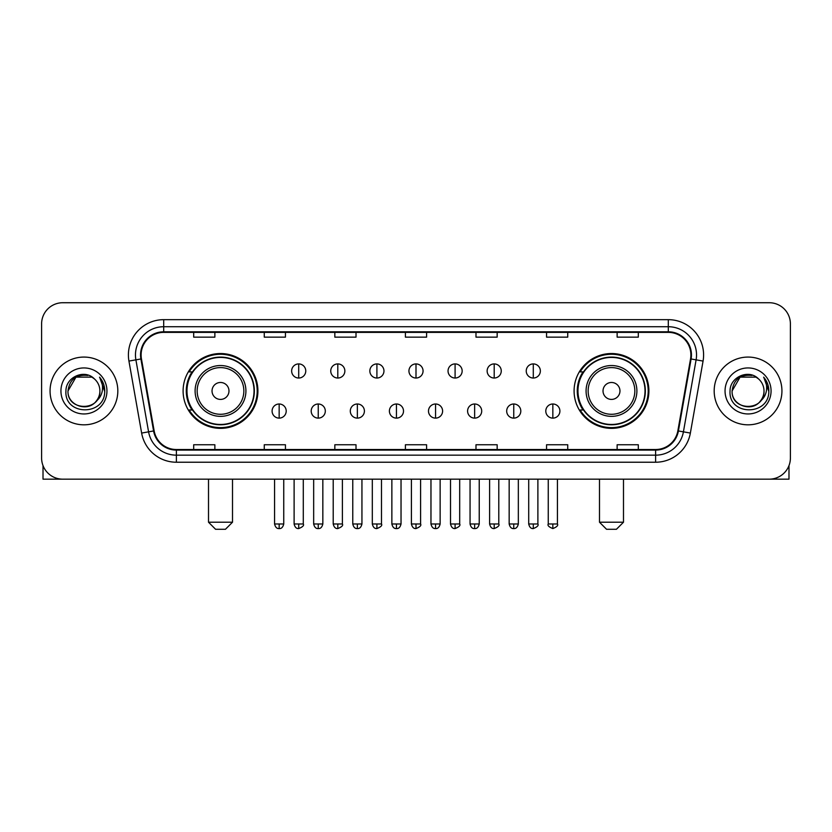 <?xml version="1.0" encoding="UTF-8"?>
<svg xmlns="http://www.w3.org/2000/svg" width="832" height="832" viewBox="0 0 832 832"><rect width="100%" height="100%" fill="white"/><g stroke="black" fill="none" stroke-linecap="round" stroke-linejoin="round"><path stroke-width="1.25" d="M574.09 390.946A37.409 37.409 0 0 0 611.489 428.355A37.409 37.409 0 0 0 648.898 390.946A37.409 37.409 0 0 0 611.489 353.538A37.409 37.409 0 0 0 574.09 390.946M183.102 390.946A37.409 37.409 0 0 0 220.511 428.355A37.409 37.409 0 0 0 257.91 390.946A37.409 37.409 0 0 0 220.511 353.538A37.409 37.409 0 0 0 183.102 390.946M192.078 409.999A34.226 34.226 0 0 1 192.078 371.894M583.055 409.999A34.226 34.226 0 0 1 583.055 371.894M41.6 323.898L41.6 457.995A21.174 21.174 0 0 0 62.774 479.17L769.226 479.17A21.174 21.174 0 0 0 790.4 457.995L790.4 323.898A21.174 21.174 0 0 0 769.226 302.723L62.774 302.723A21.174 21.174 0 0 0 41.6 323.898L41.6 457.995M50.066 390.946A33.873 33.873 0 0 0 83.949 424.819A33.873 33.873 0 0 0 117.822 390.946A33.873 33.873 0 0 0 83.949 357.074A33.873 33.873 0 0 0 50.066 390.946A33.873 33.873 0 0 0 83.949 424.819A33.873 33.873 0 0 0 117.822 390.946A33.873 33.873 0 0 0 83.949 357.074A33.873 33.873 0 0 0 50.066 390.946M714.178 390.946A33.873 33.873 0 0 0 748.051 424.819A33.873 33.873 0 0 0 781.934 390.946A33.873 33.873 0 0 0 748.051 357.074A33.873 33.873 0 0 0 714.178 390.946A33.873 33.873 0 0 0 748.051 424.819A33.873 33.873 0 0 0 781.934 390.946A33.873 33.873 0 0 0 748.051 357.074A33.873 33.873 0 0 0 714.178 390.946M141.107 354.952A22.589 22.589 0 0 1 163.696 332.374L668.304 332.374A22.589 22.589 0 0 1 690.55 358.873L677.851 430.862A22.589 22.589 0 0 1 655.616 449.519L176.384 449.519A22.589 22.589 0 0 1 154.149 430.862L141.45 358.873A22.589 22.589 0 0 1 141.107 354.952M140.546 354.952A23.15 23.15 0 0 0 140.899 358.977L153.587 430.955A23.15 23.15 0 0 0 176.384 450.091L655.616 450.091A23.15 23.15 0 0 0 678.413 430.955L691.101 358.977A23.15 23.15 0 0 0 668.304 331.802L163.696 331.802A23.15 23.15 0 0 0 140.546 354.952M128.939 361.078A35.287 35.287 0 0 1 163.696 319.665L668.304 319.665A35.287 35.287 0 0 1 703.061 361.078L690.362 433.066A35.287 35.287 0 0 1 655.616 462.228L176.384 462.228A35.287 35.287 0 0 1 141.638 433.066L128.939 361.078L135.897 359.85A28.226 28.226 0 0 1 163.696 326.726L668.304 326.726A28.226 28.226 0 0 1 696.103 359.85L683.415 431.839A28.226 28.226 0 0 1 655.616 455.166L176.384 455.166A28.226 28.226 0 0 1 148.585 431.839L135.897 359.85A28.226 28.226 0 0 1 135.46 354.952M769.226 302.723L62.774 302.723M62.774 479.17L769.226 479.17M790.4 457.995L790.4 323.898M678.413 430.955L683.415 431.839L696.103 359.85L703.061 361.078M405.413 332.374L405.413 337.147L426.587 337.147L426.587 332.374M334.838 332.374L334.838 337.147L356.013 337.147L356.013 332.374M264.264 332.374L264.264 337.147L285.438 337.147L285.438 332.374M193.69 332.374L193.69 337.147L214.864 337.147L214.864 332.374M475.987 332.374L475.987 337.147L497.162 337.147L497.162 332.374M546.562 332.374L546.562 337.147L567.736 337.147L567.736 332.374M617.136 332.374L617.136 337.147L638.31 337.147L638.31 332.374M426.587 449.519L426.587 444.746L405.413 444.746L405.413 449.519M356.013 449.519L356.013 444.746L334.838 444.746L334.838 449.519M285.438 449.519L285.438 444.746L264.264 444.746L264.264 449.519M214.864 449.519L214.864 444.746L193.69 444.746L193.69 449.519M497.162 449.519L497.162 444.746L475.987 444.746L475.987 449.519M567.736 449.519L567.736 444.746L546.562 444.746L546.562 449.519M638.31 449.519L638.31 444.746L617.136 444.746L617.136 449.519M94.39 378.893A15.954 15.954 0 0 1 99.892 390.946C100.87 411.518 67.018 411.518 67.995 390.946L75.972 377.135L91.915 377.135L94.39 378.893C84.604 368.638 65.759 377.083 65.936 390.946C64.147 415.574 104.062 416.208 104.707 392.142L104.749 390.946C104.686 385.715 102.95 381.118 99.528 377.166C102.128 381.43 103.043 386.027 102.274 390.946C101.525 395.127 99.497 398.549 96.169 401.19A15.954 15.954 0 0 0 99.892 390.946C100.87 411.518 67.018 411.518 67.995 390.946C69.545 379.486 76.118 374.317 87.714 375.45M96.169 401.19C87.703 412.641 67.163 405.319 67.995 390.946M60.934 390.946A23.005 23.005 0 0 0 83.949 413.951A23.005 23.005 0 0 0 106.954 390.946A23.005 23.005 0 0 0 83.949 367.942A23.005 23.005 0 0 0 60.934 390.946M99.684 377.343L104.738 391.55M43.014 465.598L43.014 479.17L124.883 479.17M225.451 529.277L215.571 529.277L208.51 522.215L232.502 522.215L225.451 529.277M228.977 390.946A8.466 8.466 0 0 0 220.511 382.481A8.466 8.466 0 0 0 212.035 390.946A8.466 8.466 0 0 0 220.511 399.412A8.466 8.466 0 0 0 228.977 390.946M245.918 390.946A25.407 25.407 0 0 0 220.511 365.539A25.407 25.407 0 0 0 195.104 390.946A25.407 25.407 0 0 0 220.511 416.354A25.407 25.407 0 0 0 245.918 390.946A25.407 25.407 0 0 1 220.511 416.354A25.407 25.407 0 0 1 195.104 390.946M254.03 390.946A33.519 33.519 0 0 0 220.511 357.427A33.519 33.519 0 0 0 186.982 390.946A33.519 33.519 0 0 0 220.511 424.466A33.519 33.519 0 0 0 254.03 390.946M257.202 390.946A36.702 36.702 0 0 1 189.145 409.999L192.546 409.999A33.842 33.842 0 0 0 242.892 416.322A33.842 33.842 0 0 0 242.892 365.57A33.842 33.842 0 0 0 192.546 371.894L189.145 371.894A36.702 36.702 0 0 1 257.202 390.946M616.429 529.277L606.549 529.277L599.498 522.215L623.49 522.215L616.429 529.277M619.965 390.946A8.466 8.466 0 0 0 611.489 382.481A8.466 8.466 0 0 0 603.023 390.946A8.466 8.466 0 0 0 611.489 399.412A8.466 8.466 0 0 0 619.965 390.946M636.896 390.946A25.407 25.407 0 0 0 611.489 365.539A25.407 25.407 0 0 0 586.082 390.946A25.407 25.407 0 0 0 611.489 416.354A25.407 25.407 0 0 0 636.896 390.946A25.407 25.407 0 0 1 611.489 416.354A25.407 25.407 0 0 1 586.082 390.946M645.018 390.946A33.519 33.519 0 0 0 611.489 357.427A33.519 33.519 0 0 0 577.97 390.946A33.519 33.519 0 0 0 611.489 424.466A33.519 33.519 0 0 0 645.018 390.946M648.19 390.946A36.702 36.702 0 0 1 580.133 409.999L583.534 409.999A33.842 33.842 0 0 0 633.88 416.322A33.842 33.842 0 0 0 633.88 365.57A33.842 33.842 0 0 0 583.534 371.894L580.133 371.894A36.702 36.702 0 0 1 648.19 390.946M298.709 363.917A7.062 7.062 0 0 0 291.647 370.968A7.062 7.062 0 0 0 298.709 378.03A7.062 7.062 0 0 0 305.76 370.968A7.062 7.062 0 0 0 298.709 363.917L298.709 378.03A7.062 7.062 0 0 0 305.76 370.968A7.062 7.062 0 0 0 298.709 363.917M337.802 363.917A7.062 7.062 0 0 0 330.741 370.968A7.062 7.062 0 0 0 337.802 378.03A7.062 7.062 0 0 0 344.864 370.968A7.062 7.062 0 0 0 337.802 363.917L337.802 378.03A7.062 7.062 0 0 0 344.864 370.968A7.062 7.062 0 0 0 337.802 363.917M376.906 363.917A7.062 7.062 0 0 0 369.845 370.968A7.062 7.062 0 0 0 376.906 378.03A7.062 7.062 0 0 0 383.958 370.968A7.062 7.062 0 0 0 376.906 363.917L376.906 378.03A7.062 7.062 0 0 0 383.958 370.968A7.062 7.062 0 0 0 376.906 363.917M416 363.917A7.062 7.062 0 0 0 408.938 370.968A7.062 7.062 0 0 0 416 378.03A7.062 7.062 0 0 0 423.062 370.968A7.062 7.062 0 0 0 416 363.917L416 378.03A7.062 7.062 0 0 0 423.062 370.968A7.062 7.062 0 0 0 416 363.917M455.094 363.917A7.062 7.062 0 0 0 448.042 370.968A7.062 7.062 0 0 0 455.094 378.03A7.062 7.062 0 0 0 462.155 370.968A7.062 7.062 0 0 0 455.094 363.917L455.094 378.03A7.062 7.062 0 0 0 462.155 370.968A7.062 7.062 0 0 0 455.094 363.917M494.198 363.917A7.062 7.062 0 0 0 487.136 370.968A7.062 7.062 0 0 0 494.198 378.03A7.062 7.062 0 0 0 501.259 370.968A7.062 7.062 0 0 0 494.198 363.917L494.198 378.03A7.062 7.062 0 0 0 501.259 370.968A7.062 7.062 0 0 0 494.198 363.917M533.291 363.917A7.062 7.062 0 0 0 526.24 370.968A7.062 7.062 0 0 0 533.291 378.03A7.062 7.062 0 0 0 540.353 370.968A7.062 7.062 0 0 0 533.291 363.917L533.291 378.03A7.062 7.062 0 0 0 540.353 370.968A7.062 7.062 0 0 0 533.291 363.917M279.157 403.998A7.062 7.062 0 0 0 272.095 411.06A7.062 7.062 0 0 0 279.157 418.122A7.062 7.062 0 0 0 286.208 411.06A7.062 7.062 0 0 0 279.157 403.998L279.157 418.122A7.062 7.062 0 0 0 286.208 411.06A7.062 7.062 0 0 0 279.157 403.998M318.25 403.998A7.062 7.062 0 0 0 311.199 411.06A7.062 7.062 0 0 0 318.25 418.122A7.062 7.062 0 0 0 325.312 411.06A7.062 7.062 0 0 0 318.25 403.998L318.25 418.122A7.062 7.062 0 0 0 325.312 411.06A7.062 7.062 0 0 0 318.25 403.998M357.354 403.998A7.062 7.062 0 0 0 350.293 411.06A7.062 7.062 0 0 0 357.354 418.122A7.062 7.062 0 0 0 364.406 411.06A7.062 7.062 0 0 0 357.354 403.998L357.354 418.122A7.062 7.062 0 0 0 364.406 411.06A7.062 7.062 0 0 0 357.354 403.998M396.448 403.998A7.062 7.062 0 0 0 389.397 411.06A7.062 7.062 0 0 0 396.448 418.122A7.062 7.062 0 0 0 403.51 411.06A7.062 7.062 0 0 0 396.448 403.998L396.448 418.122A7.062 7.062 0 0 0 403.51 411.06A7.062 7.062 0 0 0 396.448 403.998M435.552 403.998A7.062 7.062 0 0 0 428.49 411.06A7.062 7.062 0 0 0 435.552 418.122A7.062 7.062 0 0 0 442.603 411.06A7.062 7.062 0 0 0 435.552 403.998L435.552 418.122A7.062 7.062 0 0 0 442.603 411.06A7.062 7.062 0 0 0 435.552 403.998M474.646 403.998A7.062 7.062 0 0 0 467.594 411.06A7.062 7.062 0 0 0 474.646 418.122A7.062 7.062 0 0 0 481.707 411.06A7.062 7.062 0 0 0 474.646 403.998L474.646 418.122A7.062 7.062 0 0 0 481.707 411.06A7.062 7.062 0 0 0 474.646 403.998M513.75 403.998A7.062 7.062 0 0 0 506.688 411.06A7.062 7.062 0 0 0 513.75 418.122A7.062 7.062 0 0 0 520.801 411.06A7.062 7.062 0 0 0 513.75 403.998L513.75 418.122A7.062 7.062 0 0 0 520.801 411.06A7.062 7.062 0 0 0 513.75 403.998M552.843 403.998A7.062 7.062 0 0 0 545.792 411.06A7.062 7.062 0 0 0 552.843 418.122A7.062 7.062 0 0 0 559.905 411.06A7.062 7.062 0 0 0 552.843 403.998L552.843 418.122A7.062 7.062 0 0 0 559.905 411.06A7.062 7.062 0 0 0 552.843 403.998M788.986 465.598L788.986 479.17L707.117 479.17M758.503 378.893A15.954 15.954 0 0 1 764.005 390.946C764.982 411.518 731.13 411.518 732.108 390.946L740.085 377.135L756.028 377.135L758.503 378.893C748.717 368.638 729.872 377.083 730.049 390.946C728.25 415.574 768.175 416.208 768.82 392.142L768.851 390.946C768.799 385.715 767.052 381.118 763.63 377.166C766.241 381.43 767.156 386.027 766.386 390.946C765.638 395.127 763.599 398.549 760.282 401.19A15.954 15.954 0 0 0 764.005 390.946C764.982 411.518 731.13 411.518 732.108 390.946C733.658 379.486 740.23 374.317 751.826 375.45M760.282 401.19C751.806 412.641 731.276 405.319 732.108 390.946M725.046 390.946A23.005 23.005 0 0 0 748.051 413.951A23.005 23.005 0 0 0 771.066 390.946A23.005 23.005 0 0 0 748.051 367.942A23.005 23.005 0 0 0 725.046 390.946M763.786 377.343L768.851 391.55M668.304 319.665L668.304 331.802M135.897 359.85L140.899 358.977M176.384 462.228L176.384 450.091M655.616 450.091L655.616 462.228M141.638 433.066L153.587 430.955M691.101 358.977L696.103 359.85M163.696 319.665L163.696 331.802M683.415 431.839L690.362 433.066M243.849 390.946A23.338 23.338 0 0 0 220.511 367.609A23.338 23.338 0 0 0 197.163 390.946A23.338 23.338 0 0 0 220.511 414.284A23.338 23.338 0 0 0 243.849 390.946M634.837 390.946A23.338 23.338 0 0 0 611.489 367.609A23.338 23.338 0 0 0 588.151 390.946A23.338 23.338 0 0 0 611.489 414.284A23.338 23.338 0 0 0 634.837 390.946M298.709 523.983L294.112 523.983C294.913 527.249 296.452 528.778 298.709 528.57L298.709 523.983L303.295 523.983L303.295 479.17M337.802 523.983L333.216 523.983C334.017 527.249 335.546 528.778 337.802 528.57L337.802 523.983L342.389 523.983L342.389 479.17M376.906 523.983L372.31 523.983C373.11 527.249 374.639 528.778 376.906 528.57L376.906 523.983L381.493 523.983L381.493 479.17M416 523.983L411.414 523.983C412.214 527.249 413.743 528.778 416 528.57L416 523.983L420.586 523.983L420.586 479.17M455.094 523.983L450.507 523.983C451.308 527.249 452.837 528.778 455.094 528.57L455.094 523.983L459.69 523.983L459.69 479.17M494.198 523.983L489.611 523.983C490.412 527.249 491.941 528.778 494.198 528.57L494.198 523.983L498.784 523.983L498.784 479.17M533.291 523.983L528.705 523.983C529.506 527.249 531.034 528.778 533.291 528.57L533.291 523.983L537.888 523.983L537.888 479.17M279.157 523.983L274.57 523.983C275.371 527.249 276.9 528.778 279.157 528.57L279.157 523.983L283.743 523.983L283.743 479.17M318.25 523.983L313.664 523.983C314.465 527.249 315.994 528.778 318.25 528.57L318.25 523.983L322.837 523.983L322.837 479.17M357.354 523.983L352.768 523.983C353.569 527.249 355.098 528.778 357.354 528.57L357.354 523.983L361.941 523.983L361.941 479.17M396.448 523.983L391.862 523.983C392.662 527.249 394.191 528.778 396.448 528.57L396.448 523.983L401.034 523.983L401.034 479.17M435.552 523.983L430.966 523.983C431.766 527.249 433.295 528.778 435.552 528.57L435.552 523.983L440.138 523.983L440.138 479.17M474.646 523.983L470.059 523.983C470.86 527.249 472.389 528.778 474.646 528.57L474.646 523.983L479.232 523.983L479.232 479.17M513.75 523.983L509.163 523.983C509.964 527.249 511.493 528.778 513.75 528.57L513.75 523.983L518.336 523.983L518.336 479.17M552.843 523.983L548.257 523.983C547.331 525.45 548.86 526.978 552.843 528.57L552.843 523.983L557.43 523.983L557.43 479.17M232.502 479.17L232.502 522.215M208.51 479.17L208.51 522.215M623.49 479.17L623.49 522.215M599.498 479.17L599.498 522.215M294.112 523.983L294.112 479.17M303.295 523.983C304.221 525.45 302.692 526.978 298.709 528.57M333.216 523.983L333.216 479.17M342.389 523.983C343.325 525.45 341.796 526.978 337.802 528.57M372.31 523.983L372.31 479.17M381.493 523.983C382.418 525.45 380.89 526.978 376.906 528.57M411.414 523.983L411.414 479.17M420.586 523.983C421.522 525.45 419.994 526.978 416 528.57M450.507 523.983L450.507 479.17M459.69 523.983C460.616 525.45 459.087 526.978 455.094 528.57M489.611 523.983L489.611 479.17M498.784 523.983C499.72 525.45 498.191 526.978 494.198 528.57M528.705 523.983L528.705 479.17M537.888 523.983C538.814 525.45 537.285 526.978 533.291 528.57M274.57 523.983L274.57 479.17M283.743 523.983C282.942 527.249 281.414 528.778 279.157 528.57M313.664 523.983L313.664 479.17M322.837 523.983C322.036 527.249 320.507 528.778 318.25 528.57M352.768 523.983L352.768 479.17M361.941 523.983C361.14 527.249 359.611 528.778 357.354 528.57M391.862 523.983L391.862 479.17M401.034 523.983C400.234 527.249 398.705 528.778 396.448 528.57M430.966 523.983L430.966 479.17M440.138 523.983C439.338 527.249 437.809 528.778 435.552 528.57M470.059 523.983L470.059 479.17M479.232 523.983C478.431 527.249 476.902 528.778 474.646 528.57M509.163 523.983L509.163 479.17M518.336 523.983C517.535 527.249 516.006 528.778 513.75 528.57M548.257 523.983L548.257 479.17M557.43 523.983C558.366 525.45 556.837 526.978 552.843 528.57"/></g></svg>
